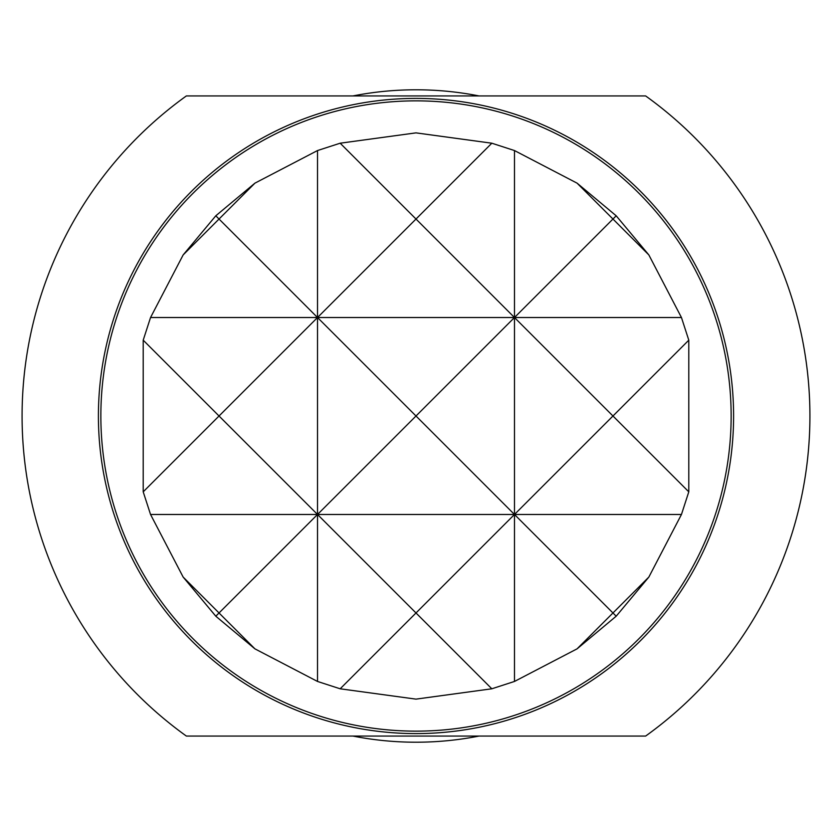 <?xml version="1.0" encoding="UTF-8"?>
<svg xmlns="http://www.w3.org/2000/svg" width="832" height="832" viewBox="0 0 832 832"><rect width="100%" height="100%" fill="white"/><g stroke="black" fill="none" stroke-linecap="round" stroke-linejoin="round"><path stroke-width="1.25" d="M340.174 688.792L416 612.966L317.522 514.478L317.522 681.45L340.174 688.792L416 699.13L491.826 688.792L514.478 681.45L577.075 648.846L616.2 616.2L648.846 577.075L681.45 514.478L688.792 491.826L688.792 340.174L681.45 317.522L648.846 254.925L616.2 215.8L577.075 183.154L514.478 150.55L491.826 143.208L416 132.87L340.174 143.208L317.522 150.55L317.522 317.522L416 219.034L340.174 143.208M479.066 95.94A326.217 326.217 0 0 0 352.934 95.94M352.934 736.06A326.217 326.217 0 0 0 479.066 736.06M416 733.595A317.595 317.595 0 0 0 733.595 416A317.595 317.595 0 0 0 416 98.405A317.595 317.595 0 0 0 98.405 416A317.595 317.595 0 0 0 416 733.595M416 736.06L645.642 736.06A393.921 393.921 0 0 0 645.642 95.94L186.358 95.94A393.921 393.921 0 0 0 186.358 736.06L416 736.06M416 100.859A315.141 315.141 0 0 0 100.859 416A315.141 315.141 0 0 0 416 731.141A315.141 315.141 0 0 0 731.141 416A315.141 315.141 0 0 0 416 100.859M317.522 150.55L254.925 183.154L219.034 219.034L317.522 317.522L219.034 416L143.208 340.174L143.208 491.826L150.55 514.478L183.154 577.075L215.8 616.2L219.034 612.966L254.925 648.846L317.522 681.45M648.846 577.075L612.966 612.966L514.478 514.478L317.522 514.478L219.034 612.966L183.154 577.075M215.8 215.8L183.154 254.925L219.034 219.034L215.8 215.8L254.925 183.154M616.2 215.8L612.966 219.034L648.846 254.925M577.075 648.846L612.966 612.966L616.2 616.2M514.478 150.55L514.478 317.522L612.966 219.034L577.075 183.154M143.208 491.826L219.034 416L317.522 514.478L416 416L514.478 514.478L514.478 681.45M491.826 143.208L416 219.034L514.478 317.522L150.55 317.522L143.208 340.174M681.45 514.478L514.478 514.478L416 612.966L491.826 688.792M215.8 616.2L254.925 648.846M183.154 254.925L150.55 317.522M688.792 340.174L612.966 416L688.792 491.826M681.45 317.522L514.478 317.522L416 416L317.522 317.522L317.522 514.478L150.55 514.478M514.478 514.478L612.966 416L514.478 317.522L514.478 514.478"/></g></svg>
